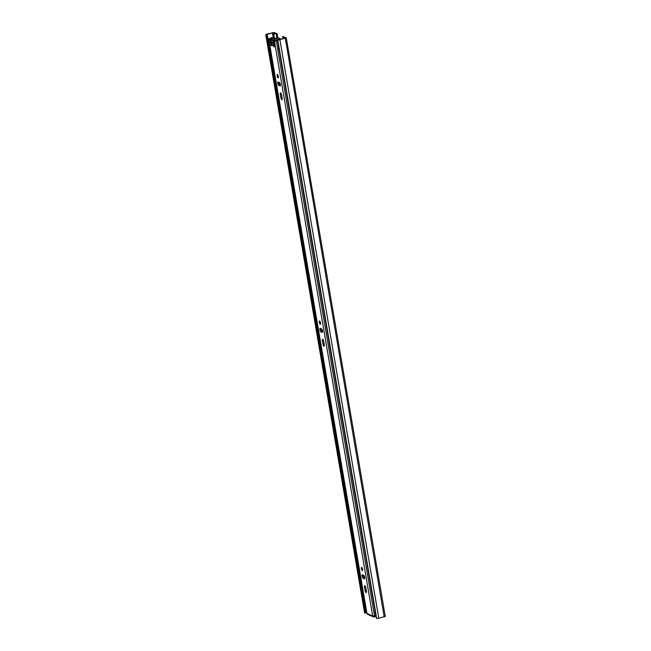 <?xml version="1.0" encoding="UTF-8"?>
<svg xmlns="http://www.w3.org/2000/svg" width="651" height="651" viewBox="0 0 651 651"><rect width="100%" height="100%" fill="white"/><g stroke="black" fill="none" stroke-linecap="round" stroke-linejoin="round"><path stroke-width="0.98" d="M285.317 38.1L277.79 40.012L277.562 40.948L376.05 617.14L376.669 618.45L378.817 618.328L385.148 616.294M284.959 38.344L277.79 40.012L279.938 39.89L378.817 618.328M276.846 37.921L276.179 34.039L277.139 33.795L277.806 37.677M282.86 38.881L282.51 36.847L283.47 36.602L285.634 38.002M282.51 36.847L284.56 37.758L285.52 37.514M284.56 37.758L284.715 38.409M269.009 45.065L266.812 34.462L272.557 32.843L274.331 32.55L274.551 33.022M274.12 37.131L273.371 32.794L274.307 34.78L274.128 33.128L276.179 34.039M267.423 35.781L266.462 36.025L265.852 34.706L266.788 34.047L274.331 32.55M273.298 37.164L272.183 32.672M266.788 34.047L265.722 34.519L364.625 613.12L364.951 612.209L266.462 36.025M384.212 616.953L285.333 38.515L286.277 37.856L385.278 616.481M365.911 611.964L365.414 608.978L365.911 611.964L364.951 612.209M365.683 612.9L364.723 613.144L365.683 612.9M366.041 612.656L366.716 612.485M274.128 33.128L275.088 32.884L277.139 33.795M273.811 43.056L272.444 42.453M270.971 39.475A3.19 1.017 75.7 0 1 271.15 39.369A3.19 1.017 75.7 0 1 272.435 40.777A3.19 1.017 75.7 0 1 272.85 40.118A3.19 1.017 75.7 0 1 273.721 40.761M271.15 39.369L277.896 37.652A3.19 1.017 75.7 0 1 278.937 38.572M279.263 39.67L281.289 39.158A3.19 1.017 75.7 0 1 281.59 39.206M272.85 40.118L279.596 38.401A3.19 1.017 75.7 0 1 280.638 39.32M273.623 41.965A1.53 0.488 75.7 0 0 273.257 41.729A1.53 0.488 75.7 0 0 273.029 42.47L271.361 41.729M274.087 44.65A1.53 0.488 75.7 0 1 274.014 44.691A1.53 0.488 75.7 0 1 273.2 43.487L271.532 42.746M271.532 42.738L272.517 42.486M273.029 42.47L273.689 42.307M273.2 43.487L273.859 43.324M278.897 48.768L277.684 49.183L374.048 612.941L375.301 612.762M278.937 48.996L277.684 49.183M268.798 45.236L269.734 45.147L366.098 608.913L365.17 609.002L268.798 45.236A3.825 0.887 170.3 0 1 269.66 44.724M272.655 37.424A2.547 0.586 -9.7 0 1 271.394 37.799L268.717 38.743L269.758 39.206L270.881 38.922L269.831 38.45L271.662 38.035A3.776 0.871 -9.7 0 0 273.526 37.481L274.356 37.148L272.655 37.424L273.526 37.481L273.737 38.71M269.758 39.206L271.223 45.782L271.443 45.106L273.648 46.091L274.161 47.092L273.436 40.834L277.293 40.541A3.776 0.871 -9.7 0 1 277.692 40.427M273.436 40.834L274.47 41.298L277.603 40.777M270.686 44.642L271.809 44.358L270.881 38.922M271.809 44.358L271.98 44.976M271.443 45.106L272.574 44.821L274.242 45.562M273.648 46.091L274.299 45.92M365.113 590.603A1.782 0.57 -104.3 0 0 366.196 592.622A1.782 0.57 -104.3 0 0 366.399 591.173L365.813 587.731A1.782 0.57 -104.3 0 0 364.731 585.713A1.782 0.57 -104.3 0 0 364.527 587.161L365.113 590.603L366.236 590.319A1.782 0.57 -104.3 0 0 366.318 590.701M366.236 590.319L365.732 587.357M362.998 578.21L364.283 578.78A1.782 0.57 -104.3 0 0 364.43 578.796A1.782 0.57 -104.3 0 0 364.593 577.144A1.782 0.57 -104.3 0 0 363.697 575.354L362.412 574.784A1.782 0.57 -104.3 0 0 362.265 574.768A1.782 0.57 -104.3 0 0 362.102 576.428A1.782 0.57 -104.3 0 0 362.998 578.21L364.69 578.178M363.128 575.102A1.782 0.57 -104.3 0 0 363.413 576.819A1.782 0.57 -104.3 0 0 364.121 577.925M322.994 344.192A1.782 0.57 -104.3 0 0 324.076 346.202A1.782 0.57 -104.3 0 0 324.279 344.761L323.685 341.311A1.782 0.57 -104.3 0 0 322.603 339.301A1.782 0.57 -104.3 0 0 322.408 340.742L322.994 344.192L324.117 343.899A1.782 0.57 -104.3 0 0 324.198 344.281M324.117 343.899L323.612 340.937M320.878 331.79L322.155 332.36A1.782 0.57 -104.3 0 0 322.31 332.384A1.782 0.57 -104.3 0 0 322.465 330.724A1.782 0.57 -104.3 0 0 321.578 328.942L320.292 328.364A1.782 0.57 -104.3 0 0 320.137 328.348A1.782 0.57 -104.3 0 0 319.983 330.008A1.782 0.57 -104.3 0 0 320.878 331.79L322.57 331.758M321 328.682A1.782 0.57 -104.3 0 0 321.293 330.399A1.782 0.57 -104.3 0 0 322.001 331.505M280.874 97.772A1.782 0.57 -104.3 0 0 281.956 99.782A1.782 0.57 -104.3 0 0 282.16 98.342L281.566 94.9A1.782 0.57 -104.3 0 0 280.483 92.881A1.782 0.57 -104.3 0 0 280.28 94.33L280.874 97.772L281.997 97.487A1.782 0.57 -104.3 0 0 282.078 97.862M281.997 97.487L281.492 94.517M278.75 85.379L280.036 85.948A1.782 0.57 -104.3 0 0 280.182 85.965A1.782 0.57 -104.3 0 0 280.345 84.304A1.782 0.57 -104.3 0 0 279.45 82.522L278.164 81.953A1.782 0.57 -104.3 0 0 278.018 81.936A1.782 0.57 -104.3 0 0 277.863 83.588A1.782 0.57 -104.3 0 0 278.75 85.379L280.451 85.346M278.88 82.27A1.782 0.57 -104.3 0 0 279.173 83.979A1.782 0.57 -104.3 0 0 279.881 85.086M361.744 567.403A1.701 0.545 -104.3 0 0 361.598 567.387A1.701 0.545 -104.3 0 0 361.492 569.169A1.701 0.545 -104.3 0 0 362.444 570.683A1.701 0.545 -104.3 0 0 362.591 569.104A1.701 0.545 -104.3 0 0 361.744 567.403M319.617 320.984A1.701 0.545 -104.3 0 0 319.478 320.967A1.701 0.545 -104.3 0 0 319.372 322.75A1.701 0.545 -104.3 0 0 320.316 324.271A1.701 0.545 -104.3 0 0 320.471 322.684A1.701 0.545 -104.3 0 0 319.617 320.984M277.497 74.564A1.701 0.545 -104.3 0 0 277.359 74.548A1.701 0.545 -104.3 0 0 277.253 76.338A1.701 0.545 -104.3 0 0 278.197 77.851A1.701 0.545 -104.3 0 0 278.351 76.273A1.701 0.545 -104.3 0 0 277.497 74.564M274.584 38.49L274.356 37.148M366.912 613.218L268.717 38.743M374.398 615.87L375.782 615.569M375.928 616.399L374.138 616.936L373.975 615.96M374.138 616.936A1.326 1.221 -66.1 0 1 373.381 616.871L367.628 614.316A1.326 1.221 -66.1 0 1 366.944 613.413L372.706 615.968L374.577 615.822L374.081 612.941M373.381 616.871A1.326 1.221 -66.1 0 1 372.706 615.968L274.47 41.298M376.669 618.45L277.79 40.012M265.852 34.706L364.723 613.144M269.018 45.057L267.162 34.218M273.656 46.148L274.315 45.977M364.527 587.161L365.593 586.893M322.408 340.742L323.474 340.473M280.28 94.33L281.354 94.053M271.394 37.799L271.858 39.182M363.917 577.762L363.494 575.264M321.797 331.351L321.366 328.845M279.678 84.931L279.246 82.433M277.7 49.11L276.341 41.151L275.739 41.005M285.895 37.945L285.341 38.051M278.848 39.711L278.172 39.914M365.659 612.949L365.105 613.055M275.015 40.753L277.782 40.053M268.627 38.653L366.855 613.332"/></g></svg>
